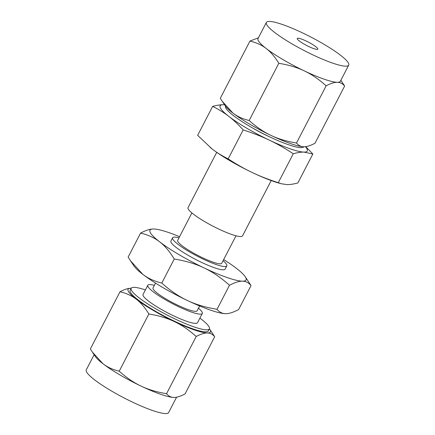 <?xml version="1.0" encoding="UTF-8"?>
<svg xmlns="http://www.w3.org/2000/svg" width="435" height="435" viewBox="0 0 435 435"><rect width="100%" height="100%" fill="white"/><g stroke="black" fill="none" stroke-linecap="round" stroke-linejoin="round"><path stroke-width="0.65" d="M140.592 233.073C145.937 230.273 150.265 228.913 153.577 228.984A54.109 8.803 27.4 0 0 153.136 228.984A54.109 8.803 27.4 0 0 159.618 241.811C154.458 237.793 148.117 234.878 140.592 233.073L128.135 257.107L130.429 260.695L142.767 274.316A54.109 8.803 -152.6 0 1 133.975 265.954L130.429 260.695M305.718 146.638L312.852 154.012L303.994 152.092C300.987 152.043 297.42 152.593 293.282 153.745C284.925 148.275 276.883 143.713 269.156 140.054C261.462 136.383 252.8 133.012 243.181 129.934C238.331 124.519 233.551 120 228.837 116.384C224.15 112.752 218.756 109.419 212.65 106.396L197.648 135.334L211.992 148.884A49.084 7.982 -152.6 0 1 210.208 147.476A49.084 7.982 -152.6 0 1 210.17 147.443M212.65 106.396C216.777 105.243 220.349 104.694 223.356 104.748L224.601 104.797M226.059 313.684A54.109 8.803 -152.6 0 1 226.053 313.684A54.109 8.803 -152.6 0 1 225.613 313.684A54.109 8.803 -152.6 0 1 187.213 300.411A54.109 8.803 -152.6 0 1 162.489 287.328A54.109 8.803 -152.6 0 1 142.767 274.316C147.927 278.335 154.267 281.249 161.793 283.054C170.215 290.613 178.693 296.398 187.213 300.411C195.69 304.478 205.624 307.442 217.021 309.301C219.414 312.205 222.28 313.662 225.613 313.684L226.059 313.684M225.613 313.684C228.919 313.76 233.242 312.395 238.597 309.595L251.055 285.561C248.662 282.658 245.802 281.2 242.464 281.179C239.163 281.108 234.835 282.467 229.484 285.268C221.056 277.709 212.584 271.924 204.064 267.911C195.587 263.844 185.647 260.88 174.25 259.021C169.693 251.517 164.816 245.78 159.618 241.811A54.109 8.803 27.4 0 0 179.334 254.828A54.109 8.803 27.4 0 0 204.064 267.911A54.109 8.803 27.4 0 0 242.464 281.179A54.109 8.803 27.4 0 0 245.215 276.714A54.109 8.803 27.4 0 0 236.422 268.351A54.109 8.803 27.4 0 0 223.666 259.57M199.621 305.957L197.115 310.797A24.838 4.04 -152.6 0 1 166.485 299.253A24.838 4.04 -152.6 0 1 153.011 287.937L155.523 283.098M245.215 276.714L251.055 285.561M217.021 309.301L229.484 285.268M161.793 283.054L174.25 259.021M198.463 308.197A30.678 4.992 -152.6 0 1 202.302 313.488A30.678 4.992 -152.6 0 1 164.474 299.226A30.678 4.992 -152.6 0 1 147.824 285.251A30.678 4.992 -152.6 0 1 154.36 285.338M179.568 236.711A54.109 8.803 27.4 0 0 153.577 228.984M147.824 285.251L143.044 294.479A30.678 4.992 27.4 0 0 159.689 308.448A30.678 4.992 27.4 0 0 197.517 322.716L202.302 313.488M226.814 265.883L225.129 269.134A30.532 4.964 -152.6 0 1 187.474 254.937A30.532 4.964 -152.6 0 1 170.911 241.028L172.597 237.782A30.532 4.964 27.4 0 0 189.16 251.686A30.532 4.964 27.4 0 0 226.814 265.883A30.532 4.964 27.4 0 0 223.084 260.695M145.41 289.911A44.06 7.167 27.4 0 0 131.163 288.318A44.06 7.167 27.4 0 0 155.067 308.388A44.06 7.167 27.4 0 0 209.398 328.871A44.06 7.167 27.4 0 0 199.888 318.148M178.981 237.836A30.532 4.964 27.4 0 0 172.597 237.782M209.398 328.871L208.354 330.888A44.06 7.167 -152.6 0 1 154.023 310.4A44.06 7.167 -152.6 0 1 130.119 290.33L131.163 288.318M235.993 235.797L221.758 263.262A24.838 4.04 -152.6 0 1 191.128 251.713A24.838 4.04 -152.6 0 1 177.654 240.403L191.889 212.938M131.207 288.242A46.382 7.542 27.4 0 0 131.142 288.242A46.382 7.542 27.4 0 0 130.766 288.242A46.382 7.542 27.4 0 0 136.324 299.236A46.382 7.542 27.4 0 0 153.223 310.389A46.382 7.542 27.4 0 0 174.413 321.606A46.382 7.542 27.4 0 0 207.332 332.976A46.382 7.542 27.4 0 0 209.692 329.154A46.382 7.542 27.4 0 0 209.436 328.795M209.692 329.154L214.694 336.733C212.65 334.249 210.192 332.998 207.332 332.976C204.488 332.916 200.78 334.08 196.207 336.483C188.991 330.013 181.727 325.054 174.413 321.606C167.116 318.105 158.601 315.565 148.862 313.983C144.964 307.561 140.782 302.646 136.324 299.236C131.876 295.773 126.444 293.277 120.016 291.744C124.595 289.346 128.303 288.182 131.142 288.242M216.722 152.337L188.05 207.647A30.678 4.992 27.4 0 0 204.695 221.622A30.678 4.992 27.4 0 0 242.523 235.884L271.195 180.574M120.016 291.744L90.36 348.952L92.329 352.024L102.905 363.698C107.347 367.162 112.785 369.658 119.212 371.191C126.427 377.662 133.686 382.621 141 386.068C148.297 389.57 156.817 392.109 166.551 393.691C168.601 396.176 171.053 397.427 173.918 397.443L174.31 397.443A46.382 7.542 -152.6 0 1 174.294 397.443A46.382 7.542 -152.6 0 1 173.918 397.443C176.757 397.508 180.465 396.339 185.044 393.941L214.694 336.733M148.862 313.983L119.212 371.191M196.207 336.483L166.551 393.691M173.918 397.443A46.382 7.542 -152.6 0 1 141 386.068A46.382 7.542 -152.6 0 1 119.81 374.856A46.382 7.542 -152.6 0 1 102.905 363.698A46.382 7.542 -152.6 0 1 95.368 356.531L92.329 352.024M281.363 183.777L278.922 183.091A49.084 7.982 -152.6 0 1 252.305 172.559A49.084 7.982 -152.6 0 1 229.881 160.689A49.084 7.982 -152.6 0 1 211.992 148.884C216.679 152.516 222.073 155.844 228.179 158.873C236.537 164.338 244.579 168.9 252.305 172.559C260.005 176.229 268.661 179.606 278.28 182.684L281.363 183.777L287.144 184.598C290.145 184.652 293.717 184.103 297.85 182.95L312.852 154.012M94.139 354.704L86.288 369.848A46.382 7.542 27.4 0 0 111.452 390.973A46.382 7.542 27.4 0 0 168.644 412.538L176.599 397.188M293.282 153.745L278.28 182.684M243.181 129.934L228.179 158.873M224.612 104.819A49.084 7.982 27.4 0 0 223.356 104.748A49.084 7.982 27.4 0 0 228.837 116.384A49.084 7.982 27.4 0 0 246.727 128.189A49.084 7.982 27.4 0 0 269.156 140.054A49.084 7.982 27.4 0 0 303.994 152.092A49.084 7.982 27.4 0 0 305.43 146.677M270.728 137.362A30.678 4.992 -152.6 0 1 253.083 128.276A30.678 4.992 -152.6 0 1 252.3 127.814M303.793 146.758A44.06 7.167 -152.6 0 1 249.505 126.199A44.06 7.167 -152.6 0 1 225.564 106.205M311.536 43.864A11.593 1.887 -152.6 0 1 317.827 49.144A11.593 1.887 -152.6 0 1 303.532 43.756A11.593 1.887 -152.6 0 1 297.241 38.47A11.593 1.887 -152.6 0 1 311.536 43.864M304.359 70.921C297.062 67.42 288.541 64.88 278.808 63.303C274.904 56.876 270.722 51.961 266.263 48.551A46.382 7.542 27.4 0 0 283.163 59.704A46.382 7.542 27.4 0 0 304.359 70.921A46.382 7.542 27.4 0 0 337.272 82.297C334.433 82.231 330.72 83.395 326.147 85.798C318.931 79.328 311.667 74.369 304.359 70.921M232.85 113.018C237.292 116.477 242.725 118.972 249.152 120.511C256.367 126.977 263.632 131.935 270.94 135.388A46.382 7.542 -152.6 0 1 249.75 124.171A46.382 7.542 -152.6 0 1 232.85 113.018A46.382 7.542 -152.6 0 1 225.308 105.846L222.274 101.339L232.85 113.018M270.94 135.388C278.242 138.885 286.757 141.424 296.496 143.006C298.54 145.491 300.998 146.742 303.858 146.758A46.382 7.542 -152.6 0 1 270.94 135.388M249.152 120.511L278.808 63.303M296.496 143.006L326.147 85.798M323.548 44.027A46.382 7.542 -152.6 0 1 348.712 65.152A46.382 7.542 -152.6 0 1 291.521 43.587A46.382 7.542 -152.6 0 1 266.356 22.462A46.382 7.542 -152.6 0 1 323.548 44.027M303.858 146.758L304.25 146.758A46.382 7.542 -152.6 0 1 304.234 146.758A46.382 7.542 -152.6 0 1 303.858 146.758C306.702 146.823 310.411 145.66 314.983 143.256L344.64 86.048C342.59 83.563 340.137 82.313 337.272 82.297A46.382 7.542 27.4 0 0 340.355 81.269L348.712 65.152M266.356 22.462L258.004 38.579A46.382 7.542 27.4 0 0 266.263 48.551C261.821 45.088 256.384 42.592 249.956 41.059L258.401 37.812M222.274 101.339L220.306 98.266L249.956 41.059M340.861 80.296L344.64 86.048"/></g></svg>
